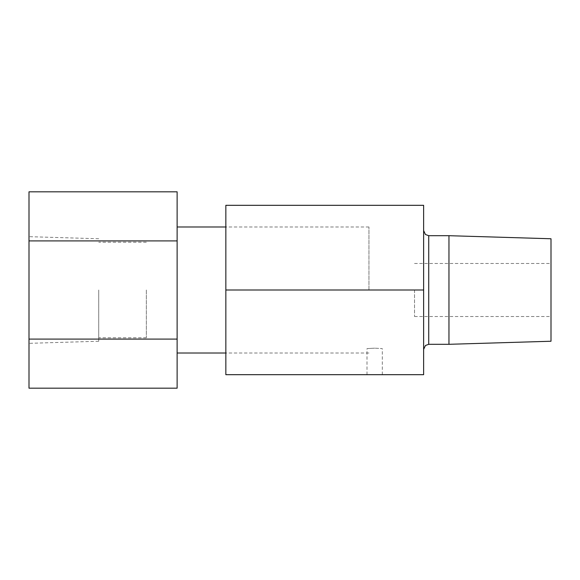 <?xml version="1.0" encoding="UTF-8"?>
<svg xmlns="http://www.w3.org/2000/svg" width="580" height="580" viewBox="0 0 580 580"><rect width="100%" height="100%" fill="white"/><g stroke="black" fill="none" stroke-linecap="round" stroke-linejoin="round"><path stroke-width="0.43" stroke-dasharray="2.9 2.17" d="M374.651 348.167C364.776 348.718 364.776 348.718 374.651 348.167C364.776 348.718 364.776 348.718 374.651 348.167C384.518 348.718 384.518 348.718 374.651 348.167C384.518 348.718 384.518 348.718 374.651 348.167M374.651 374.687L366.995 374.687L374.651 374.687M423.625 290L423.625 205.313L225.845 205.313L225.845 374.687L423.625 374.687L423.625 290L225.845 290M448.963 344.302L448.963 235.698M551 238.757L551 341.243M414.526 290L414.526 316.528L414.526 290M29 290L29 343.331L29 290M98.723 290L98.723 341.243L98.723 290M146.341 290L146.341 337.785L146.341 290M368.952 290L368.952 226.99L368.952 290M177.125 290L177.125 226.99L177.125 290M29 388.187L29 191.813M177.125 388.187L177.125 339.09L29 339.09M177.125 339.09L177.125 191.813M177.125 240.91L29 240.91M428.729 344.302L428.729 235.698M366.995 374.687L366.995 348.674M414.526 316.528L551 316.528M414.526 263.472L551 263.472M382.3 374.687L382.3 348.674M98.723 341.243L29 343.331M146.341 337.785L98.723 337.785M368.952 226.99L225.845 226.99M368.952 353.01L225.845 353.01M146.341 242.215L98.723 242.215M98.723 238.757L29 236.669"/><path stroke-width="0.87" d="M448.963 235.698L448.963 344.302L551 341.243L551 238.757L448.963 235.698L428.729 235.698L428.729 344.302L425.445 345.499L423.625 349.399M423.625 205.313L423.625 374.687L225.845 374.687L225.845 205.313L423.625 205.313M423.625 290L225.845 290M177.125 388.187L29 388.187L29 339.09L177.125 339.09L177.125 388.187M177.125 240.91L29 240.91L29 191.813L177.125 191.813L177.125 339.09M29 240.91L29 339.09M428.729 344.302L448.963 344.302M428.729 235.698L425.445 234.501L423.625 230.601M225.845 226.99L177.125 226.99M225.845 353.01L177.125 353.01"/></g></svg>
